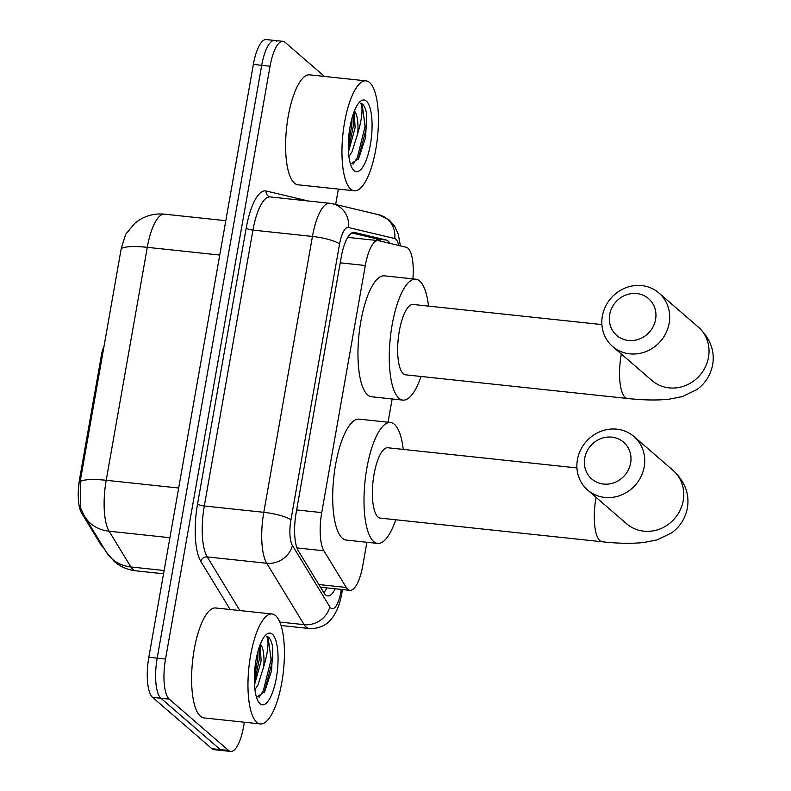 <?xml version="1.0" encoding="UTF-8"?>
<svg xmlns="http://www.w3.org/2000/svg" width="791" height="791" viewBox="0 0 791 791"><rect width="100%" height="100%" fill="white"/><g stroke="black" fill="none" stroke-linecap="round" stroke-linejoin="round"><path stroke-width="1.19" d="M103.888 347.13A11.054 3.471 96.1 0 0 101.653 353.854L79.644 478.684L80.672 478.792L80.148 481.581L80.741 508.366L84.459 516.256A38.69 33.993 148.6 0 0 109.118 531.226L130.891 566.969A44.227 13.882 96.1 0 0 132.947 569.49A44.227 13.882 96.1 0 0 135.785 570.815L163.549 573.772M412.892 278.877A33.163 10.412 96.1 0 0 406.238 247.257L378.602 240.691A33.163 10.412 96.1 0 0 378.187 240.622A33.163 10.412 96.1 0 0 365.304 265.499L321.729 512.608A33.163 10.412 96.1 0 0 323.915 550.803L346.25 587.456A33.163 10.412 96.1 0 0 347.793 589.344A33.163 10.412 96.1 0 0 349.919 590.343A33.163 10.412 96.1 0 0 362.802 565.466L366.886 542.27M103.463 547.441A29.85 9.373 -83.9 0 1 102.543 546.838A29.85 9.373 -83.9 0 1 101.149 545.128L81.611 513.062A29.85 9.373 -83.9 0 1 79.644 478.684M388.055 422.226L392.158 398.961M244.37 722.223L243.598 726.573A33.163 10.412 -83.9 0 1 230.715 751.45L222.37 750.56A33.163 10.412 -83.9 0 1 220.244 749.571L160.909 698.245A33.163 10.412 -83.9 0 1 157.182 658.152L261.712 65.317A33.163 10.412 -83.9 0 1 274.596 40.44L266.241 39.55A33.163 10.412 -83.9 0 0 253.357 64.427L148.827 657.262A33.163 10.412 -83.9 0 0 152.554 697.355L211.889 748.682A33.163 10.412 -83.9 0 0 214.015 749.67L222.37 750.56A33.163 10.412 -83.9 0 1 220.244 749.571L160.909 698.245A33.163 10.412 -83.9 0 1 157.182 658.152L261.712 65.317A33.163 10.412 -83.9 0 1 274.596 40.44A33.163 10.412 -83.9 0 1 276.721 41.429M121.221 248.611A38.69 7.831 10 0 1 147.284 247.326A44.227 13.882 96.1 0 1 164.459 214.163C154.996 213.273 146.315 215.409 138.415 220.59L134.717 223.388L125.65 234.354L121.221 248.611L80.672 478.792M389.834 243.361A33.163 10.412 96.1 0 0 386.275 240.029L354.497 232.465A33.163 10.412 96.1 0 0 354.081 232.396A33.163 10.412 96.1 0 0 341.198 257.273L296.16 512.687A33.163 10.412 96.1 0 0 298.345 550.892L324.033 593.032A33.163 10.412 96.1 0 0 325.576 594.931A33.163 10.412 96.1 0 0 327.701 595.92A33.163 10.412 96.1 0 0 335.246 588.771M326.901 587.881A33.163 10.412 -83.9 0 1 323.816 592.686M230.715 751.45A33.163 10.412 -83.9 0 1 228.589 750.461L169.254 699.135A33.163 10.412 -83.9 0 1 165.527 659.041L270.057 66.207A33.163 10.412 -83.9 0 1 282.941 41.33A33.163 10.412 -83.9 0 1 285.067 42.319L324.518 76.44M338.37 189.098L335.651 204.503M351.797 232.92L377.93 239.129A33.163 10.412 -83.9 0 1 380.669 241.186M275.594 615.645A55.281 17.353 -83.9 0 1 282.723 676.681A55.281 17.353 -83.9 0 1 260.328 723.923A55.281 17.353 -83.9 0 1 256.788 722.272A55.281 17.353 -83.9 0 1 249.659 661.246A55.281 17.353 -83.9 0 1 272.045 613.994A55.281 17.353 -83.9 0 1 275.594 615.645M260.328 723.923L203.969 717.921A55.281 17.353 -83.9 0 1 200.43 716.26A55.281 17.353 -83.9 0 1 193.301 655.235A55.281 17.353 -83.9 0 1 215.686 607.982L272.045 613.994M260.061 703.723A36.04 11.321 -83.9 0 1 258.865 702.388A36.04 11.321 -83.9 0 1 254.939 667.762A36.04 11.321 -83.9 0 1 266.073 634.738A36.04 11.321 -83.9 0 1 272.322 634.204A36.04 11.321 -83.9 0 1 276.366 677.768A36.04 11.321 -83.9 0 1 260.061 703.723M256.511 697.346L264.698 691.611L271.61 670.58L272.727 647.315C271.788 642.252 270.364 638.871 268.465 637.18L266.676 636.261L267.437 637.991C268.851 643.755 267.625 653.277 263.749 666.566A24.986 7.841 -83.9 0 0 260.377 644.111M254.475 685.006L261.129 660.782L260.071 644.873M254.91 689.594L257.985 684.996L263.749 666.566M254.386 683.157L259.488 658.28L259.507 646.405M264.204 692.402L272.747 659.694L272.727 647.315M254.316 678.045L257.836 658.102L258.054 651.033M259.043 697.267L263.334 690.711L271.086 659.516L268.1 637.141L266.676 636.261M369.595 82.521A55.281 17.353 -83.9 0 1 376.724 143.547A55.281 17.353 -83.9 0 1 354.338 190.799A55.281 17.353 -83.9 0 1 350.789 189.148A55.281 17.353 -83.9 0 1 343.66 128.112A55.281 17.353 -83.9 0 1 366.055 80.87A55.281 17.353 -83.9 0 1 369.595 82.521M354.338 190.799L297.97 184.797A55.281 17.353 -83.9 0 1 294.43 183.136A55.281 17.353 -83.9 0 1 287.301 122.111A55.281 17.353 -83.9 0 1 309.686 74.858L366.055 80.87M354.061 170.589A36.04 11.321 -83.9 0 1 352.865 169.254A36.04 11.321 -83.9 0 1 348.94 134.638A36.04 11.321 -83.9 0 1 360.073 101.614A36.04 11.321 -83.9 0 1 366.322 101.07A36.04 11.321 -83.9 0 1 370.376 144.644A36.04 11.321 -83.9 0 1 354.061 170.589M350.522 164.221L358.699 158.487L365.61 137.456L366.727 114.191C365.788 109.128 364.374 105.747 362.476 104.056L360.686 103.127L361.438 104.867C362.861 110.621 361.635 120.153 357.75 133.442A24.986 7.841 -83.9 0 0 354.378 110.987M348.485 151.882L355.129 127.658L354.081 111.749M348.91 156.47L351.985 151.872L357.75 133.442M348.386 150.033L353.498 125.156L353.518 113.281M358.214 159.278L366.747 126.57L366.727 114.191M348.317 144.921L351.837 124.978L352.064 117.908M353.043 164.142L357.344 157.587L365.096 126.392L362.1 104.017L360.686 103.127M630.635 463.042A24.323 22.563 -49.1 0 0 611.809 437.136A24.323 22.563 -49.1 0 0 584.717 458.147A24.323 22.563 -49.1 0 0 603.543 484.052A24.323 22.563 -49.1 0 0 630.635 463.042M577.4 459.739A35.377 32.817 130.9 0 1 600.092 431.639A35.377 32.817 130.9 0 1 633.947 436.543A35.377 32.817 130.9 0 1 644.2 466.858A35.377 32.817 130.9 0 1 621.508 494.958A35.377 32.817 130.9 0 1 587.654 490.054A35.377 32.817 130.9 0 1 577.4 459.739M576.926 467.926L387.808 447.765A35.377 11.104 96.1 0 0 373.471 478.011A35.377 11.104 96.1 0 0 378.039 517.067A35.377 11.104 96.1 0 0 380.303 518.125L602.198 541.776C617.909 543.506 631.762 543.753 643.755 542.517L657.143 539.887L671.618 532.887C679.983 526.846 685.233 518.57 687.379 508.049C689.703 494.078 684.907 481.501 672.983 470.309L633.947 436.543M395.747 519.776A60.808 19.093 -83.9 0 1 377.614 543.407A60.808 19.093 -83.9 0 1 373.718 541.588A60.808 19.093 -83.9 0 1 365.867 474.462A60.808 19.093 -83.9 0 1 390.497 422.483A60.808 19.093 -83.9 0 1 394.393 424.302A60.808 19.093 -83.9 0 1 403.242 449.417M377.614 543.407L346.3 540.075A60.808 19.093 -83.9 0 1 342.404 538.256A60.808 19.093 -83.9 0 1 334.553 471.12A60.808 19.093 -83.9 0 1 359.183 419.151L390.497 422.483M655.591 319.465A24.323 22.563 -49.1 0 0 636.765 293.56A24.323 22.563 -49.1 0 0 609.673 314.571A24.323 22.563 -49.1 0 0 628.499 340.476A24.323 22.563 -49.1 0 0 655.591 319.465M602.356 316.163A35.377 32.817 130.9 0 1 625.048 288.062A35.377 32.817 130.9 0 1 658.903 292.967A35.377 32.817 130.9 0 1 669.156 323.282A35.377 32.817 130.9 0 1 646.465 351.382A35.377 32.817 130.9 0 1 612.61 346.478A35.377 32.817 130.9 0 1 602.356 316.163M601.902 324.587L413.07 304.466A35.377 11.104 96.1 0 0 398.743 334.702A35.377 11.104 96.1 0 0 403.311 373.767A35.377 11.104 96.1 0 0 405.575 374.825L627.471 398.476C643.182 400.197 657.034 400.444 669.018 399.208L682.415 396.578L696.891 389.587C705.246 383.546 710.506 375.27 712.651 364.75C714.975 350.779 710.17 338.192 698.245 326.999L658.903 292.967M421.02 376.467A60.808 19.093 -83.9 0 1 402.876 400.108A60.808 19.093 -83.9 0 1 398.98 398.288A60.808 19.093 -83.9 0 1 391.14 331.152A60.808 19.093 -83.9 0 1 415.769 279.183A60.808 19.093 -83.9 0 1 419.665 281.003A60.808 19.093 -83.9 0 1 428.514 306.107M402.876 400.108L371.572 396.766A60.808 19.093 -83.9 0 1 367.667 394.946A60.808 19.093 -83.9 0 1 359.826 327.82A60.808 19.093 -83.9 0 1 384.456 275.841L415.769 279.183M102.682 353.963L101.653 353.854M318.852 584.529L346.25 587.456M376.417 238.773A33.163 31.462 103.4 0 1 377.277 240.523M101.149 545.128L102.108 545.236M81.611 513.062L82.758 513.181M296.971 547.926L323.915 550.803M296.645 509.928L321.729 512.608M340.219 262.82L365.304 265.499M135.785 570.815C127.618 569.876 120.43 566.752 114.211 561.432L106.231 551.989A38.69 33.993 148.6 0 0 130.891 566.969L164.123 570.509M219.75 255.058L147.284 247.326L106.202 480.295A38.69 7.831 -170 0 0 80.148 481.581M178.667 488.017L106.202 480.295A44.227 13.882 96.1 0 0 109.118 531.226L169.907 537.712M211.889 748.682L228.589 750.461M152.554 697.355L169.254 699.135M148.827 657.262L165.527 659.041M253.357 64.427L270.057 66.207M398.644 245.457A22.108 6.941 96.1 0 0 395.866 239.149A22.108 6.941 96.1 0 0 394.719 238.536L348.435 227.531A22.108 6.941 96.1 0 0 339.566 244.063L290.92 519.954A22.108 6.941 96.1 0 0 292.383 545.414L329.788 606.806A22.108 6.941 96.1 0 0 330.816 608.071A22.108 6.941 96.1 0 0 340.822 592.152L341.297 589.424M340.822 592.152A22.108 4.469 -170 0 1 341.722 593.764C339.606 605.629 335.71 614.558 330.035 620.53C328.057 622.794 321.423 629.132 309.014 628.499A44.227 13.882 -83.9 0 1 306.176 627.174A44.227 13.882 -83.9 0 1 304.12 624.653L279.796 622.052M400.404 245.872L398.219 234.067L394.768 226.473L389.459 220.205L378.958 214.796A22.108 20.971 103.4 0 1 394.719 238.536M230.151 609.525L200.815 561.373A49.754 15.622 -83.9 0 1 197.532 504.075L246.179 228.194A49.754 15.622 -83.9 0 1 266.122 190.987L308.203 200.983M329.788 606.806A22.108 19.419 148.6 0 1 304.12 624.653L266.715 563.261L207.222 556.913L239.92 610.573M292.383 545.414A22.108 19.419 148.6 0 1 266.715 563.261A44.227 13.882 -83.9 0 1 263.798 512.321L204.305 505.983A44.227 13.882 96.1 0 0 207.222 556.913A5.527 4.855 -31.4 0 0 200.815 561.373M290.92 519.954A22.108 4.469 -170 0 0 263.798 512.321L312.445 236.44L252.952 230.102L204.305 505.983A5.527 1.117 10 0 1 197.532 504.075M339.566 244.063A22.108 4.469 -170 0 0 312.445 236.44A44.227 13.882 -83.9 0 1 329.629 203.267L270.136 196.929A44.227 13.882 96.1 0 0 252.952 230.102A5.527 1.117 10 0 1 246.179 228.194M266.122 190.987A5.527 5.24 -76.6 0 0 270.057 196.919L270.136 196.929M378.958 214.796L332.675 203.791A22.108 20.971 103.4 0 1 348.435 227.531M353.666 232.376L354.497 232.465M377.93 239.129L386.275 240.029M596.068 497.331A35.377 11.104 96.1 0 0 595.959 497.954A35.377 11.104 96.1 0 0 599.934 540.718A35.377 11.104 96.1 0 0 602.198 541.776M587.654 490.054L626.69 523.82A35.377 32.817 -49.1 0 0 660.544 528.724A35.377 32.817 -49.1 0 0 683.236 500.624A35.377 32.817 -49.1 0 0 672.983 470.309M621.34 354.032A35.377 11.104 96.1 0 0 621.222 354.645A35.377 11.104 96.1 0 0 625.206 397.418A35.377 11.104 96.1 0 0 627.471 398.476M612.61 346.478L651.962 380.52A35.377 32.817 -49.1 0 0 685.817 385.415A35.377 32.817 -49.1 0 0 708.509 357.314A35.377 32.817 -49.1 0 0 698.245 326.999M326.07 589.453L326.742 587.871M378.276 239.238L379.176 240.83M320.474 587.199L349.919 590.343M347.724 237.369L378.187 240.622M106.231 551.989L84.459 516.256M164.459 214.163L225.801 220.699M282.941 41.33L274.596 40.44M309.014 628.499L281.052 625.513M332.675 203.791L329.629 203.267M341.722 593.764L342.463 589.542"/></g></svg>
